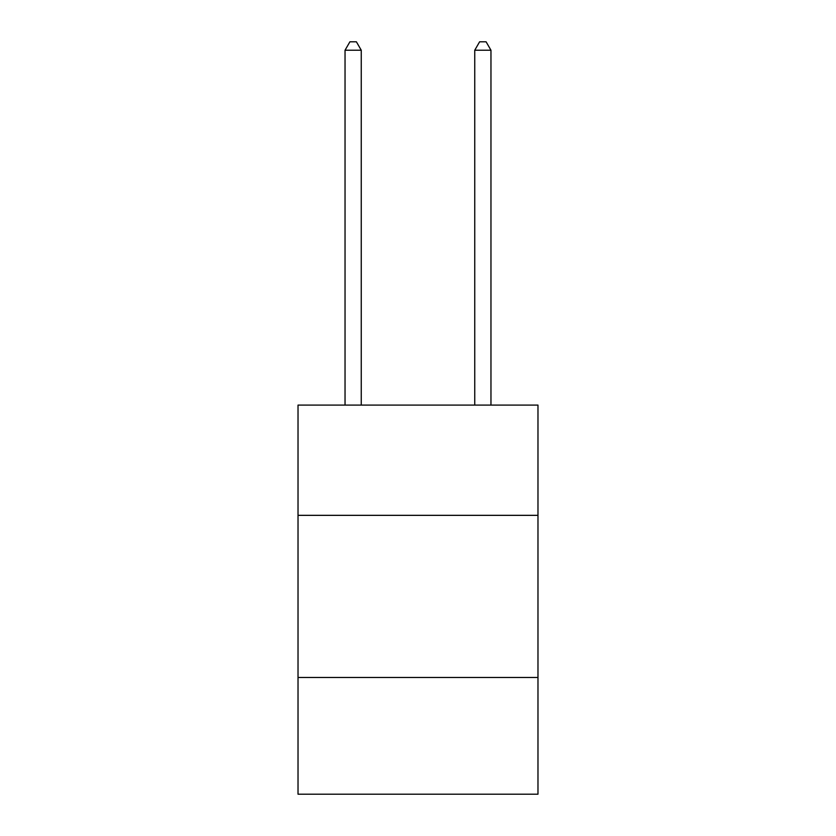 <?xml version="1.0" encoding="UTF-8"?>
<svg xmlns="http://www.w3.org/2000/svg" width="836" height="836" viewBox="0 0 836 836"><rect width="100%" height="100%" fill="white"/><g stroke="black" fill="none" stroke-linecap="round" stroke-linejoin="round"><path stroke-width="1.25" d="M298.024 515.342L537.976 515.342L537.976 405.094L298.024 405.094L298.024 794.2L537.976 794.2L537.976 677.473L298.024 677.473M537.976 677.473L537.976 515.342M361.256 405.094L361.256 50.233L345.038 50.233L345.038 405.094M345.038 50.233L349.908 41.8L356.387 41.8L361.256 50.233M490.962 405.094L490.962 50.233L474.743 50.233L474.743 405.094M474.743 50.233L479.613 41.8L486.092 41.8L490.962 50.233"/></g></svg>
